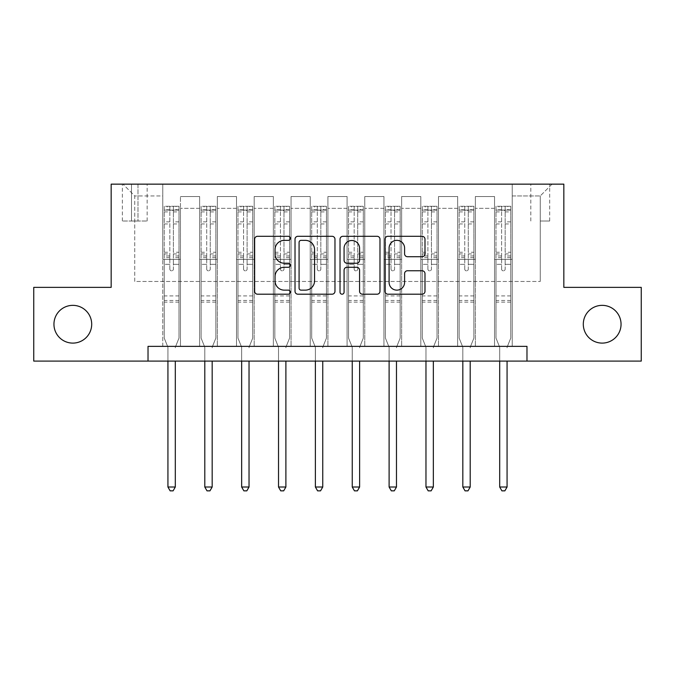 <?xml version="1.0" encoding="UTF-8"?>
<svg xmlns="http://www.w3.org/2000/svg" width="675" height="675" viewBox="0 0 675 675"><rect width="100%" height="100%" fill="white"/><g stroke="black" fill="none" stroke-linecap="round" stroke-linejoin="round"><path stroke-width="0.51" stroke-dasharray="3.38 2.53" d="M290.317 238.326A2.025 2.025 0 0 0 288.293 236.301L257.538 236.301A2.894 2.894 0 0 0 254.644 239.195L254.644 291.305A2.894 2.894 0 0 0 257.538 294.199L288.293 294.199A2.025 2.025 0 0 0 290.317 292.165A2.025 2.025 0 0 0 288.293 290.14L284.31 290.14A9.264 9.264 0 0 1 275.046 280.876L275.046 276.539A9.264 9.264 0 0 1 284.31 267.275L288.293 267.275A2.025 2.025 0 0 0 290.317 265.25A2.025 2.025 0 0 0 288.293 263.225L284.31 263.225A9.264 9.264 0 0 1 275.046 253.96L275.046 249.615A9.264 9.264 0 0 1 284.31 240.351L288.293 240.351A2.025 2.025 0 0 0 290.317 238.326M583.301 324.228A18.875 18.875 0 0 0 602.176 343.102A18.875 18.875 0 0 0 621.051 324.228A18.875 18.875 0 0 0 602.176 305.353A18.875 18.875 0 0 0 583.301 324.228M53.949 324.228A18.875 18.875 0 0 0 72.824 343.102A18.875 18.875 0 0 0 91.699 324.228A18.875 18.875 0 0 0 72.824 305.353A18.875 18.875 0 0 0 53.949 324.228M540.245 184.148L549.686 184.148L540.245 184.148M540.245 221.012L549.686 221.012L540.245 221.012M148.028 361.091L148.028 346.351L148.028 361.091L148.028 346.351L526.972 346.351L148.028 346.351L526.972 346.351L526.972 361.091L33.75 361.091L33.75 287.364L111.164 287.364L111.164 184.148L563.836 184.148L563.836 287.364L641.25 287.364L641.25 361.091L526.972 361.091L526.972 346.351L526.972 361.091M162.768 346.351L180.461 346.351L162.768 346.351L180.461 346.351L162.768 346.351L162.768 184.148L122.96 184.148L552.04 184.148L512.232 184.148L512.232 346.351L494.539 346.351L512.232 346.351L494.539 346.351L512.232 346.351L512.232 184.148L512.232 259.352L512.232 195.944L540.245 195.944L512.232 195.944L512.232 184.148L162.768 184.148L162.768 259.352L180.461 259.352L180.461 208.33L180.461 346.351L180.461 196.535L180.461 346.351L180.461 259.352L162.768 259.352L162.768 195.944L134.755 195.944L162.768 195.944L162.768 184.148L162.768 346.351M199.631 346.351L217.325 346.351L199.631 346.351L217.325 346.351L199.631 346.351L199.631 196.535L180.461 196.535L199.631 196.535L199.631 346.351L199.631 259.352L217.325 259.352L217.325 208.33L217.325 346.351L217.325 196.535L217.325 346.351L217.325 259.352L199.631 259.352L199.631 208.33L199.631 346.351M236.495 346.351L254.188 346.351L236.495 346.351L254.188 346.351L236.495 346.351L236.495 196.535L217.325 196.535L217.325 208.33L217.325 196.535L236.495 196.535L236.495 346.351L236.495 259.352L254.188 259.352L254.188 208.33L254.188 346.351L254.188 196.535L254.188 346.351L254.188 259.352L236.495 259.352L236.495 208.33L236.495 259.352L254.188 259.352L236.495 259.352L236.495 346.351M273.358 346.351L291.052 346.351L273.358 346.351L291.052 346.351L273.358 346.351L273.358 196.535L254.188 196.535L254.188 208.33L254.188 196.535L273.358 196.535L273.358 346.351L273.358 259.352L291.052 259.352L291.052 208.33L291.052 346.351L291.052 196.535L291.052 346.351L291.052 259.352L273.358 259.352L273.358 208.33L273.358 259.352L291.052 259.352L273.358 259.352L273.358 346.351M310.222 346.351L327.915 346.351L310.222 346.351L327.915 346.351L310.222 346.351L310.222 196.535L291.052 196.535L291.052 208.33L291.052 196.535L310.222 196.535L310.222 346.351L310.222 259.352L327.915 259.352L327.915 208.33L327.915 346.351L327.915 196.535L327.915 346.351L327.915 259.352L310.222 259.352L310.222 208.33L310.222 259.352L327.915 259.352L310.222 259.352L310.222 346.351M347.085 346.351L364.778 346.351L347.085 346.351L364.778 346.351L347.085 346.351L347.085 196.535L327.915 196.535L327.915 208.33L327.915 196.535L347.085 196.535L347.085 346.351L347.085 259.352L364.778 259.352L364.778 208.33L364.778 346.351L364.778 196.535L364.778 346.351L364.778 259.352L347.085 259.352L347.085 208.33L347.085 259.352L364.778 259.352L347.085 259.352L347.085 346.351M383.948 346.351L401.642 346.351L383.948 346.351L401.642 346.351L383.948 346.351L383.948 196.535L364.778 196.535L364.778 208.33L364.778 196.535L383.948 196.535L383.948 346.351L383.948 259.352L401.642 259.352L401.642 208.33L401.642 346.351L401.642 196.535L401.642 346.351L401.642 259.352L383.948 259.352L383.948 208.33L383.948 259.352L401.642 259.352L383.948 259.352L383.948 346.351M420.812 346.351L438.505 346.351L420.812 346.351L438.505 346.351L420.812 346.351L420.812 196.535L401.642 196.535L401.642 208.33L401.642 196.535L420.812 196.535L420.812 346.351L420.812 259.352L438.505 259.352L438.505 208.33L438.505 346.351L438.505 196.535L438.505 346.351L438.505 259.352L420.812 259.352L420.812 208.33L420.812 259.352L438.505 259.352L420.812 259.352L420.812 346.351M457.675 346.351L475.369 346.351L457.675 346.351L475.369 346.351L457.675 346.351L457.675 196.535L438.505 196.535L438.505 208.33L438.505 196.535L457.675 196.535L457.675 346.351L457.675 259.352L475.369 259.352L475.369 208.33L475.369 346.351L475.369 196.535L475.369 346.351L475.369 259.352L457.675 259.352L457.675 208.33L457.675 259.352L475.369 259.352L457.675 259.352L457.675 346.351M131.507 184.148L122.369 184.148L131.507 184.148L131.507 221.012L122.369 221.012L137.995 221.012L131.507 221.012L131.507 184.148M137.995 184.148L147.142 184.148L137.995 184.148L137.995 221.012L147.142 221.012L137.995 221.012L137.995 184.148M134.755 281.467L134.755 195.944L122.96 184.148L134.755 195.944L134.755 281.467L540.245 281.467L134.755 281.467M540.245 281.467L540.245 195.944L540.245 281.467M494.539 259.352L512.232 259.352L512.232 346.351L512.232 259.352L494.539 259.352L494.539 208.33L494.539 259.352L512.232 259.352L494.539 259.352L494.539 346.351L494.539 196.535L475.369 196.535L475.369 208.33L475.369 196.535L494.539 196.535L494.539 346.351L494.539 259.352M162.768 259.352L180.461 259.352L162.768 259.352M199.631 196.535L180.461 196.535L199.631 196.535L199.631 208.33L199.631 196.535M199.631 259.352L217.325 259.352L199.631 259.352M236.495 208.33L236.495 196.535L236.495 208.33L217.325 208.33L236.495 208.33M273.358 208.33L273.358 196.535L273.358 208.33L254.188 208.33L273.358 208.33M310.222 208.33L310.222 196.535L310.222 208.33L291.052 208.33L310.222 208.33M347.085 208.33L347.085 196.535L347.085 208.33L327.915 208.33L347.085 208.33M383.948 208.33L383.948 196.535L383.948 208.33L364.778 208.33L383.948 208.33M420.812 208.33L420.812 196.535L420.812 208.33L401.642 208.33L420.812 208.33M457.675 208.33L457.675 196.535L457.675 208.33L438.505 208.33L457.675 208.33M494.539 208.33L494.539 196.535L494.539 208.33L475.369 208.33L494.539 208.33M236.495 196.535L217.325 196.535L236.495 196.535M273.358 196.535L254.188 196.535L273.358 196.535M310.222 196.535L291.052 196.535L310.222 196.535M347.085 196.535L327.915 196.535L347.085 196.535M383.948 196.535L364.778 196.535L383.948 196.535M420.812 196.535L401.642 196.535L420.812 196.535M457.675 196.535L438.505 196.535L457.675 196.535M494.539 196.535L475.369 196.535L494.539 196.535M552.04 184.148L540.245 195.944L552.04 184.148M334.969 291.305L334.969 239.195A2.894 2.894 0 0 0 332.075 236.301L297.911 236.301A2.894 2.894 0 0 0 295.017 239.195L295.017 291.305A2.894 2.894 0 0 0 297.911 294.199L332.075 294.199A2.894 2.894 0 0 0 334.969 291.305M301.101 240.351A2.025 2.025 0 0 0 299.076 242.384L299.076 288.115A2.025 2.025 0 0 0 301.101 290.14L305.294 290.14A9.264 9.264 0 0 0 314.558 280.876L314.558 249.615A9.264 9.264 0 0 0 305.294 240.351L301.101 240.351M342.925 236.301L377.089 236.301A2.894 2.894 0 0 1 379.983 239.195L379.983 291.305A2.894 2.894 0 0 1 377.089 294.199L362.467 294.199A2.894 2.894 0 0 1 359.573 291.305L359.573 270.169A2.894 2.894 0 0 0 356.678 267.275L346.984 267.275A2.894 2.894 0 0 0 344.081 270.169L344.081 292.165A2.025 2.025 0 0 1 342.056 294.199A2.025 2.025 0 0 1 340.031 292.165L340.031 239.195A2.894 2.894 0 0 1 342.925 236.301M359.573 248.24A7.746 7.746 0 0 0 351.827 240.503A7.746 7.746 0 0 0 344.081 248.24L344.081 260.331A2.894 2.894 0 0 0 346.984 263.225L356.678 263.225A2.894 2.894 0 0 0 359.573 260.331L359.573 248.24M407.481 256.711L422.094 256.711A2.894 2.894 0 0 0 424.988 253.817L424.988 239.195A2.894 2.894 0 0 0 422.094 236.301L387.939 236.301A2.894 2.894 0 0 0 385.045 239.195L385.045 291.305A2.894 2.894 0 0 0 387.939 294.199L422.094 294.199A2.894 2.894 0 0 0 424.988 291.305L424.988 273.645A2.894 2.894 0 0 0 422.094 270.751L407.481 270.751A2.894 2.894 0 0 0 404.587 273.645L404.587 282.403A7.746 7.746 0 0 1 396.841 290.14A7.746 7.746 0 0 1 389.095 282.403L389.095 248.096A7.746 7.746 0 0 1 396.841 240.351A7.746 7.746 0 0 1 404.587 248.096L404.587 253.817A2.894 2.894 0 0 0 407.481 256.711M169.847 269.08A1.772 1.772 0 0 0 171.619 270.852A1.772 1.772 0 0 1 169.847 269.08L169.847 264.305L169.847 269.08M178.917 206.272L176.04 206.272L176.04 210.102L178.993 210.102L178.993 206.272L164.244 206.272L164.244 338.091L164.244 264.305L169.847 264.305L169.847 255.952L164.244 255.952M164.244 206.272L164.244 264.305L169.847 264.305L169.847 210.878C171.028 209.849 172.201 209.849 173.391 210.878L173.391 252.256L178.993 252.256L178.993 338.091L178.993 264.305L173.391 264.305L173.391 269.08A1.772 1.772 0 0 1 171.619 270.852A1.772 1.772 0 0 0 173.391 269.08L173.391 252.256M178.993 210.102L178.993 252.256M178.993 206.272L178.993 264.305L173.391 264.305L173.391 206.634L169.847 206.634L169.847 255.952M176.04 206.272L164.32 206.272M176.04 210.102L167.197 210.102L167.197 206.272M164.244 210.102L178.917 210.102M164.32 210.102L167.197 210.102M175.517 346.722L178.993 338.091L175.517 346.722A2.953 2.953 0 0 0 175.306 347.819A2.953 2.953 0 0 1 175.517 346.722M167.932 361.091L167.932 347.819A2.953 2.953 0 0 0 167.721 346.722L164.244 338.091L167.721 346.722A2.953 2.953 0 0 1 167.932 347.819L167.932 487.013L175.306 487.013L175.306 361.091M178.993 302.113L164.244 302.113M167.932 487.013L170.142 490.852L173.095 490.852L175.306 487.013M169.847 210.878L169.847 206.634M173.391 210.878L173.391 206.634M206.71 269.08A1.772 1.772 0 0 0 208.482 270.852A1.772 1.772 0 0 1 206.71 269.08L206.71 264.305L206.71 269.08M215.781 206.272L212.903 206.272L212.903 210.102L215.857 210.102L215.857 206.272L201.108 206.272L201.108 338.091L201.108 264.305L206.71 264.305L206.71 255.952L201.108 255.952M201.108 206.272L201.108 264.305L206.71 264.305L206.71 210.878C207.892 209.849 209.064 209.849 210.246 210.878L210.246 252.256L215.857 252.256L215.857 338.091L215.857 264.305L210.246 264.305L210.246 269.08A1.772 1.772 0 0 1 208.482 270.852A1.772 1.772 0 0 0 210.246 269.08L210.246 252.256M215.857 210.102L215.857 252.256M215.857 206.272L215.857 264.305L210.246 264.305L210.246 206.634L206.71 206.634L206.71 255.952M212.903 206.272L201.184 206.272M212.903 210.102L204.053 210.102L204.053 206.272M201.108 210.102L215.781 210.102M201.184 210.102L204.053 210.102M212.38 346.722L215.857 338.091L212.38 346.722A2.953 2.953 0 0 0 212.169 347.819A2.953 2.953 0 0 1 212.38 346.722M204.795 361.091L204.795 347.819A2.953 2.953 0 0 0 204.584 346.722L201.108 338.091L204.584 346.722A2.953 2.953 0 0 1 204.795 347.819L204.795 487.013L212.169 487.013L212.169 361.091M215.857 302.113L201.108 302.113M204.795 487.013L207.006 490.852L209.95 490.852L212.169 487.013M206.71 210.878L206.71 206.634M210.246 210.878L210.246 206.634M243.574 269.08A1.772 1.772 0 0 0 245.346 270.852A1.772 1.772 0 0 1 243.574 269.08L243.574 264.305L243.574 269.08M252.644 206.272L249.767 206.272L249.767 210.102L252.712 210.102L252.712 206.272L237.971 206.272L237.971 338.091L237.971 264.305L243.574 264.305L243.574 255.952L237.971 255.952M237.971 206.272L237.971 264.305L243.574 264.305L243.574 210.878C244.747 209.849 245.928 209.849 247.109 210.878L247.109 252.256L252.712 252.256L252.712 338.091L252.712 264.305L247.109 264.305L247.109 269.08A1.772 1.772 0 0 1 245.346 270.852A1.772 1.772 0 0 0 247.109 269.08L247.109 252.256M252.712 210.102L252.712 252.256M252.712 206.272L252.712 264.305L247.109 264.305L247.109 206.634L243.574 206.634L243.574 255.952M249.767 206.272L238.047 206.272M249.767 210.102L240.916 210.102L240.916 206.272M237.971 210.102L252.644 210.102M238.047 210.102L240.916 210.102M249.244 346.722L252.712 338.091L249.244 346.722A2.953 2.953 0 0 0 249.033 347.819A2.953 2.953 0 0 1 249.244 346.722M241.658 361.091L241.658 347.819A2.953 2.953 0 0 0 241.448 346.722L237.971 338.091L241.448 346.722A2.953 2.953 0 0 1 241.658 347.819L241.658 487.013L249.033 487.013L249.033 361.091M252.712 302.113L237.971 302.113M241.658 487.013L243.869 490.852L246.814 490.852L249.033 487.013M243.574 210.878L243.574 206.634M247.109 210.878L247.109 206.634M280.437 269.08A1.772 1.772 0 0 0 282.209 270.852A1.772 1.772 0 0 1 280.437 269.08L280.437 264.305L280.437 269.08M289.507 206.272L286.63 206.272L286.63 210.102L289.575 210.102L289.575 206.272L274.835 206.272L274.835 338.091L274.835 264.305L280.437 264.305L280.437 255.952L274.835 255.952M274.835 206.272L274.835 264.305L280.437 264.305L280.437 210.878C281.61 209.849 282.791 209.849 283.973 210.878L283.973 252.256L289.575 252.256L289.575 338.091L289.575 264.305L283.973 264.305L283.973 269.08A1.772 1.772 0 0 1 282.209 270.852A1.772 1.772 0 0 0 283.973 269.08L283.973 252.256M289.575 210.102L289.575 252.256M289.575 206.272L289.575 264.305L283.973 264.305L283.973 206.634L280.437 206.634L280.437 255.952M286.63 206.272L274.911 206.272M286.63 210.102L277.779 210.102L277.779 206.272M274.835 210.102L289.507 210.102M274.911 210.102L277.779 210.102M286.107 346.722L289.575 338.091L286.107 346.722A2.953 2.953 0 0 0 285.888 347.819A2.953 2.953 0 0 1 286.107 346.722M278.522 361.091L278.522 347.819A2.953 2.953 0 0 0 278.302 346.722L274.835 338.091L278.302 346.722A2.953 2.953 0 0 1 278.522 347.819L278.522 487.013L285.888 487.013L285.888 361.091M289.575 302.113L274.835 302.113M278.522 487.013L280.733 490.852L283.677 490.852L285.888 487.013M280.437 210.878L280.437 206.634M283.973 210.878L283.973 206.634M317.301 269.08A1.772 1.772 0 0 0 319.073 270.852A1.772 1.772 0 0 1 317.301 269.08L317.301 264.305L317.301 269.08M326.371 206.272L323.494 206.272L323.494 210.102L326.438 210.102L326.438 206.272L311.698 206.272L311.698 338.091L311.698 264.305L317.301 264.305L317.301 255.952L311.698 255.952M311.698 206.272L311.698 264.305L317.301 264.305L317.301 210.878C318.473 209.849 319.655 209.849 320.836 210.878L320.836 252.256L326.438 252.256L326.438 338.091L326.438 264.305L320.836 264.305L320.836 269.08A1.772 1.772 0 0 1 319.073 270.852A1.772 1.772 0 0 0 320.836 269.08L320.836 252.256M326.438 210.102L326.438 252.256M326.438 206.272L326.438 264.305L320.836 264.305L320.836 206.634L317.301 206.634L317.301 255.952M323.494 206.272L311.766 206.272M323.494 210.102L314.643 210.102L314.643 206.272M311.698 210.102L326.371 210.102M311.766 210.102L314.643 210.102M322.971 346.722L326.438 338.091L322.971 346.722A2.953 2.953 0 0 0 322.751 347.819A2.953 2.953 0 0 1 322.971 346.722M315.385 361.091L315.385 347.819A2.953 2.953 0 0 0 315.166 346.722L311.698 338.091L315.166 346.722A2.953 2.953 0 0 1 315.385 347.819L315.385 487.013L322.751 487.013L322.751 361.091M326.438 302.113L311.698 302.113M315.385 487.013L317.596 490.852L320.541 490.852L322.751 487.013M317.301 210.878L317.301 206.634M320.836 210.878L320.836 206.634M354.164 269.08A1.772 1.772 0 0 0 355.927 270.852A1.772 1.772 0 0 1 354.164 269.08L354.164 264.305L354.164 269.08M363.234 206.272L360.357 206.272L360.357 210.102L363.302 210.102L363.302 206.272L348.562 206.272L348.562 338.091L348.562 264.305L354.164 264.305L354.164 255.952L348.562 255.952M348.562 206.272L348.562 264.305L354.164 264.305L354.164 210.878C355.337 209.849 356.518 209.849 357.699 210.878L357.699 252.256L363.302 252.256L363.302 338.091L363.302 264.305L357.699 264.305L357.699 269.08A1.772 1.772 0 0 1 355.927 270.852A1.772 1.772 0 0 0 357.699 269.08L357.699 252.256M363.302 210.102L363.302 252.256M363.302 206.272L363.302 264.305L357.699 264.305L357.699 206.634L354.164 206.634L354.164 255.952M360.357 206.272L348.629 206.272M360.357 210.102L351.506 210.102L351.506 206.272M348.562 210.102L363.234 210.102M348.629 210.102L351.506 210.102M359.834 346.722L363.302 338.091L359.834 346.722A2.953 2.953 0 0 0 359.615 347.819A2.953 2.953 0 0 1 359.834 346.722M352.249 361.091L352.249 347.819A2.953 2.953 0 0 0 352.029 346.722L348.562 338.091L352.029 346.722A2.953 2.953 0 0 1 352.249 347.819L352.249 487.013L359.615 487.013L359.615 361.091M363.302 302.113L348.562 302.113M352.249 487.013L354.459 490.852L357.404 490.852L359.615 487.013M354.164 210.878L354.164 206.634M357.699 210.878L357.699 206.634M391.027 269.08A1.772 1.772 0 0 0 392.791 270.852A1.772 1.772 0 0 1 391.027 269.08L391.027 264.305L391.027 269.08M400.089 206.272L397.221 206.272L397.221 210.102L400.165 210.102L400.165 206.272L385.425 206.272L385.425 338.091L385.425 264.305L391.027 264.305L391.027 255.952L385.425 255.952M385.425 206.272L385.425 264.305L391.027 264.305L391.027 210.878C392.2 209.849 393.382 209.849 394.563 210.878L394.563 252.256L400.165 252.256L400.165 338.091L400.165 264.305L394.563 264.305L394.563 269.08A1.772 1.772 0 0 1 392.791 270.852A1.772 1.772 0 0 0 394.563 269.08L394.563 252.256M400.165 210.102L400.165 252.256M400.165 206.272L400.165 264.305L394.563 264.305L394.563 206.634L391.027 206.634L391.027 255.952M397.221 206.272L385.493 206.272M397.221 210.102L388.37 210.102L388.37 206.272M385.425 210.102L400.089 210.102M385.493 210.102L388.37 210.102M396.698 346.722L400.165 338.091L396.698 346.722A2.953 2.953 0 0 0 396.478 347.819A2.953 2.953 0 0 1 396.698 346.722M389.112 361.091L389.112 347.819A2.953 2.953 0 0 0 388.893 346.722L385.425 338.091L388.893 346.722A2.953 2.953 0 0 1 389.112 347.819L389.112 487.013L396.478 487.013L396.478 361.091M400.165 302.113L385.425 302.113M389.112 487.013L391.323 490.852L394.267 490.852L396.478 487.013M391.027 210.878L391.027 206.634M394.563 210.878L394.563 206.634M427.891 269.08A1.772 1.772 0 0 0 429.654 270.852A1.772 1.772 0 0 1 427.891 269.08L427.891 264.305L427.891 269.08M436.953 206.272L434.084 206.272L434.084 210.102L437.029 210.102L437.029 206.272L422.288 206.272L422.288 338.091L422.288 264.305L427.891 264.305L427.891 255.952L422.288 255.952M422.288 206.272L422.288 264.305L427.891 264.305L427.891 210.878C429.064 209.849 430.245 209.849 431.426 210.878L431.426 252.256L437.029 252.256L437.029 338.091L437.029 264.305L431.426 264.305L431.426 269.08A1.772 1.772 0 0 1 429.654 270.852A1.772 1.772 0 0 0 431.426 269.08L431.426 252.256M437.029 210.102L437.029 252.256M437.029 206.272L437.029 264.305L431.426 264.305L431.426 206.634L427.891 206.634L427.891 255.952M434.084 206.272L422.356 206.272M434.084 210.102L425.233 210.102L425.233 206.272M422.288 210.102L436.953 210.102M422.356 210.102L425.233 210.102M433.553 346.722L437.029 338.091L433.553 346.722A2.953 2.953 0 0 0 433.342 347.819A2.953 2.953 0 0 1 433.553 346.722M425.967 361.091L425.967 347.819A2.953 2.953 0 0 0 425.756 346.722L422.288 338.091L425.756 346.722A2.953 2.953 0 0 1 425.967 347.819L425.967 487.013L433.342 487.013L433.342 361.091M437.029 302.113L422.288 302.113M425.967 487.013L428.186 490.852L431.131 490.852L433.342 487.013M427.891 210.878L427.891 206.634M431.426 210.878L431.426 206.634M464.754 269.08A1.772 1.772 0 0 0 466.518 270.852A1.772 1.772 0 0 1 464.754 269.08L464.754 264.305L464.754 269.08M473.816 206.272L470.947 206.272L470.947 210.102L473.892 210.102L473.892 206.272L459.143 206.272L459.143 338.091L459.143 264.305L464.754 264.305L464.754 255.952L459.143 255.952M459.143 206.272L459.143 264.305L464.754 264.305L464.754 210.878C465.927 209.849 467.108 209.849 468.29 210.878L468.29 252.256L473.892 252.256L473.892 338.091L473.892 264.305L468.29 264.305L468.29 269.08A1.772 1.772 0 0 1 466.518 270.852A1.772 1.772 0 0 0 468.29 269.08L468.29 252.256M473.892 210.102L473.892 252.256M473.892 206.272L473.892 264.305L468.29 264.305L468.29 206.634L464.754 206.634L464.754 255.952M470.947 206.272L459.219 206.272M470.947 210.102L462.097 210.102L462.097 206.272M459.143 210.102L473.816 210.102M459.219 210.102L462.097 210.102M470.416 346.722L473.892 338.091L470.416 346.722A2.953 2.953 0 0 0 470.205 347.819A2.953 2.953 0 0 1 470.416 346.722M462.831 361.091L462.831 347.819A2.953 2.953 0 0 0 462.62 346.722L459.143 338.091L462.62 346.722A2.953 2.953 0 0 1 462.831 347.819L462.831 487.013L470.205 487.013L470.205 361.091M473.892 302.113L459.143 302.113M462.831 487.013L465.05 490.852L467.994 490.852L470.205 487.013M464.754 210.878L464.754 206.634M468.29 210.878L468.29 206.634M501.609 269.08A1.772 1.772 0 0 0 503.381 270.852A1.772 1.772 0 0 1 501.609 269.08L501.609 264.305L501.609 269.08M510.68 206.272L507.803 206.272L507.803 210.102L510.756 210.102L510.756 206.272L496.007 206.272L496.007 338.091L496.007 264.305L501.609 264.305L501.609 255.952L496.007 255.952M496.007 206.272L496.007 264.305L501.609 264.305L501.609 210.878C502.791 209.849 503.972 209.849 505.153 210.878L505.153 252.256L510.756 252.256L510.756 338.091L510.756 264.305L505.153 264.305L505.153 269.08A1.772 1.772 0 0 1 503.381 270.852A1.772 1.772 0 0 0 505.153 269.08L505.153 252.256M510.756 210.102L510.756 252.256M510.756 206.272L510.756 264.305L505.153 264.305L505.153 206.634L501.609 206.634L501.609 255.952M507.803 206.272L496.083 206.272M507.803 210.102L498.96 210.102L498.96 206.272M496.007 210.102L510.68 210.102M496.083 210.102L498.96 210.102M507.279 346.722L510.756 338.091L507.279 346.722A2.953 2.953 0 0 0 507.068 347.819A2.953 2.953 0 0 1 507.279 346.722M499.694 361.091L499.694 347.819A2.953 2.953 0 0 0 499.483 346.722L496.007 338.091L499.483 346.722A2.953 2.953 0 0 1 499.694 347.819L499.694 487.013L507.068 487.013L507.068 361.091M510.756 302.113L496.007 302.113M499.694 487.013L501.905 490.852L504.858 490.852L507.068 487.013M501.609 210.878L501.609 206.634M505.153 210.878L505.153 206.634M199.631 208.33L180.461 208.33L199.631 208.33M169.847 221.847L164.244 221.847M164.244 223.948L169.847 223.948M164.244 252.256L169.847 252.256M178.993 295.92L164.244 295.92M169.847 257.622L164.244 257.622M178.993 257.622L173.391 257.622M164.244 253.935L169.847 253.935M173.391 253.935L178.993 253.935M178.993 255.952L173.391 255.952M178.993 221.847L173.391 221.847M173.391 223.948L178.993 223.948M169.847 209.798L164.244 209.798M164.244 211.899L169.847 211.899M178.993 209.798L173.391 209.798M173.391 211.899L178.993 211.899M178.993 300.451L164.244 300.451M206.71 221.847L201.108 221.847M201.108 223.948L206.71 223.948M201.108 252.256L206.71 252.256M215.857 295.92L201.108 295.92M206.71 257.622L201.108 257.622M215.857 257.622L210.246 257.622M201.108 253.935L206.71 253.935M210.246 253.935L215.857 253.935M215.857 255.952L210.246 255.952M215.857 221.847L210.246 221.847M210.246 223.948L215.857 223.948M206.71 209.798L201.108 209.798M201.108 211.899L206.71 211.899M215.857 209.798L210.246 209.798M210.246 211.899L215.857 211.899M215.857 300.451L201.108 300.451M243.574 221.847L237.971 221.847M237.971 223.948L243.574 223.948M237.971 252.256L243.574 252.256M252.712 295.92L237.971 295.92M243.574 257.622L237.971 257.622M252.712 257.622L247.109 257.622M237.971 253.935L243.574 253.935M247.109 253.935L252.712 253.935M252.712 255.952L247.109 255.952M252.712 221.847L247.109 221.847M247.109 223.948L252.712 223.948M243.574 209.798L237.971 209.798M237.971 211.899L243.574 211.899M252.712 209.798L247.109 209.798M247.109 211.899L252.712 211.899M252.712 300.451L237.971 300.451M280.437 221.847L274.835 221.847M274.835 223.948L280.437 223.948M274.835 252.256L280.437 252.256M289.575 295.92L274.835 295.92M280.437 257.622L274.835 257.622M289.575 257.622L283.973 257.622M274.835 253.935L280.437 253.935M283.973 253.935L289.575 253.935M289.575 255.952L283.973 255.952M289.575 221.847L283.973 221.847M283.973 223.948L289.575 223.948M280.437 209.798L274.835 209.798M274.835 211.899L280.437 211.899M289.575 209.798L283.973 209.798M283.973 211.899L289.575 211.899M289.575 300.451L274.835 300.451M317.301 221.847L311.698 221.847M311.698 223.948L317.301 223.948M311.698 252.256L317.301 252.256M326.438 295.92L311.698 295.92M317.301 257.622L311.698 257.622M326.438 257.622L320.836 257.622M311.698 253.935L317.301 253.935M320.836 253.935L326.438 253.935M326.438 255.952L320.836 255.952M326.438 221.847L320.836 221.847M320.836 223.948L326.438 223.948M317.301 209.798L311.698 209.798M311.698 211.899L317.301 211.899M326.438 209.798L320.836 209.798M320.836 211.899L326.438 211.899M326.438 300.451L311.698 300.451M354.164 221.847L348.562 221.847M348.562 223.948L354.164 223.948M348.562 252.256L354.164 252.256M363.302 295.92L348.562 295.92M354.164 257.622L348.562 257.622M363.302 257.622L357.699 257.622M348.562 253.935L354.164 253.935M357.699 253.935L363.302 253.935M363.302 255.952L357.699 255.952M363.302 221.847L357.699 221.847M357.699 223.948L363.302 223.948M354.164 209.798L348.562 209.798M348.562 211.899L354.164 211.899M363.302 209.798L357.699 209.798M357.699 211.899L363.302 211.899M363.302 300.451L348.562 300.451M391.027 221.847L385.425 221.847M385.425 223.948L391.027 223.948M385.425 252.256L391.027 252.256M400.165 295.92L385.425 295.92M391.027 257.622L385.425 257.622M400.165 257.622L394.563 257.622M385.425 253.935L391.027 253.935M394.563 253.935L400.165 253.935M400.165 255.952L394.563 255.952M400.165 221.847L394.563 221.847M394.563 223.948L400.165 223.948M391.027 209.798L385.425 209.798M385.425 211.899L391.027 211.899M400.165 209.798L394.563 209.798M394.563 211.899L400.165 211.899M400.165 300.451L385.425 300.451M427.891 221.847L422.288 221.847M422.288 223.948L427.891 223.948M422.288 252.256L427.891 252.256M437.029 295.92L422.288 295.92M427.891 257.622L422.288 257.622M437.029 257.622L431.426 257.622M422.288 253.935L427.891 253.935M431.426 253.935L437.029 253.935M437.029 255.952L431.426 255.952M437.029 221.847L431.426 221.847M431.426 223.948L437.029 223.948M427.891 209.798L422.288 209.798M422.288 211.899L427.891 211.899M437.029 209.798L431.426 209.798M431.426 211.899L437.029 211.899M437.029 300.451L422.288 300.451M464.754 221.847L459.143 221.847M459.143 223.948L464.754 223.948M459.143 252.256L464.754 252.256M473.892 295.92L459.143 295.92M464.754 257.622L459.143 257.622M473.892 257.622L468.29 257.622M459.143 253.935L464.754 253.935M468.29 253.935L473.892 253.935M473.892 255.952L468.29 255.952M473.892 221.847L468.29 221.847M468.29 223.948L473.892 223.948M464.754 209.798L459.143 209.798M459.143 211.899L464.754 211.899M473.892 209.798L468.29 209.798M468.29 211.899L473.892 211.899M473.892 300.451L459.143 300.451M501.609 221.847L496.007 221.847M496.007 223.948L501.609 223.948M496.007 252.256L501.609 252.256M510.756 295.92L496.007 295.92M501.609 257.622L496.007 257.622M510.756 257.622L505.153 257.622M496.007 253.935L501.609 253.935M505.153 253.935L510.756 253.935M510.756 255.952L505.153 255.952M510.756 221.847L505.153 221.847M505.153 223.948L510.756 223.948M501.609 209.798L496.007 209.798M496.007 211.899L501.609 211.899M510.756 209.798L505.153 209.798M505.153 211.899L510.756 211.899M510.756 300.451L496.007 300.451M530.812 221.012L530.812 184.148M122.369 221.012L122.369 184.148M147.142 221.012L147.142 184.148M549.686 221.012L549.686 184.148"/><path stroke-width="1.01" d="M290.317 238.326A2.025 2.025 0 0 0 288.293 236.301L257.538 236.301A2.894 2.894 0 0 0 254.644 239.195L254.644 291.305A2.894 2.894 0 0 0 257.538 294.199L288.293 294.199A2.025 2.025 0 0 0 290.317 292.165A2.025 2.025 0 0 0 288.293 290.14L284.31 290.14A9.264 9.264 0 0 1 275.046 280.876L275.046 276.539A9.264 9.264 0 0 1 284.31 267.275L288.293 267.275A2.025 2.025 0 0 0 290.317 265.25A2.025 2.025 0 0 0 288.293 263.225L284.31 263.225A9.264 9.264 0 0 1 275.046 253.96L275.046 249.615A9.264 9.264 0 0 1 284.31 240.351L288.293 240.351A2.025 2.025 0 0 0 290.317 238.326M583.301 324.228A18.875 18.875 0 0 0 602.176 343.102A18.875 18.875 0 0 0 621.051 324.228A18.875 18.875 0 0 0 602.176 305.353A18.875 18.875 0 0 0 583.301 324.228M53.949 324.228A18.875 18.875 0 0 0 72.824 343.102A18.875 18.875 0 0 0 91.699 324.228A18.875 18.875 0 0 0 72.824 305.353A18.875 18.875 0 0 0 53.949 324.228M422.094 256.711A2.894 2.894 0 0 0 424.988 253.817L424.988 239.195A2.894 2.894 0 0 0 422.094 236.301L387.939 236.301A2.894 2.894 0 0 0 385.045 239.195L385.045 291.305A2.894 2.894 0 0 0 387.939 294.199L422.094 294.199A2.894 2.894 0 0 0 424.988 291.305L424.988 273.645A2.894 2.894 0 0 0 422.094 270.751L407.481 270.751A2.894 2.894 0 0 0 404.587 273.645L404.587 282.403A7.746 7.746 0 0 1 396.841 290.14A7.746 7.746 0 0 1 389.095 282.403L389.095 248.096A7.746 7.746 0 0 1 396.841 240.351A7.746 7.746 0 0 1 404.587 248.096L404.587 253.817A2.894 2.894 0 0 0 407.481 256.711L422.094 256.711M148.028 361.091L33.75 361.091L33.75 287.364L111.164 287.364L111.164 184.148L563.836 184.148L563.836 287.364L641.25 287.364L641.25 361.091L526.972 361.091L526.972 346.351L148.028 346.351L148.028 361.091L526.972 361.091M334.969 239.195A2.894 2.894 0 0 0 332.075 236.301L297.911 236.301A2.894 2.894 0 0 0 295.017 239.195L295.017 291.305A2.894 2.894 0 0 0 297.911 294.199L332.075 294.199A2.894 2.894 0 0 0 334.969 291.305L334.969 239.195M342.925 236.301L377.089 236.301A2.894 2.894 0 0 1 379.983 239.195L379.983 291.305A2.894 2.894 0 0 1 377.089 294.199L362.467 294.199A2.894 2.894 0 0 1 359.573 291.305L359.573 270.169A2.894 2.894 0 0 0 356.678 267.275L346.984 267.275A2.894 2.894 0 0 0 344.081 270.169L344.081 292.165A2.025 2.025 0 0 1 342.056 294.199A2.025 2.025 0 0 1 340.031 292.165L340.031 239.195A2.894 2.894 0 0 1 342.925 236.301M301.101 240.351A2.025 2.025 0 0 0 299.076 242.384L299.076 288.115A2.025 2.025 0 0 0 301.101 290.14L305.294 290.14A9.264 9.264 0 0 0 314.558 280.876L314.558 249.615A9.264 9.264 0 0 0 305.294 240.351L301.101 240.351M359.573 248.24A7.746 7.746 0 0 0 351.827 240.503A7.746 7.746 0 0 0 344.081 248.24L344.081 260.331A2.894 2.894 0 0 0 346.984 263.225L356.678 263.225A2.894 2.894 0 0 0 359.573 260.331L359.573 248.24M167.932 361.091L167.932 487.013L175.306 487.013L175.306 361.091M175.306 487.013L173.095 490.852L170.142 490.852L167.932 487.013M204.795 361.091L204.795 487.013L212.169 487.013L212.169 361.091M212.169 487.013L209.95 490.852L207.006 490.852L204.795 487.013M241.658 361.091L241.658 487.013L249.033 487.013L249.033 361.091M249.033 487.013L246.814 490.852L243.869 490.852L241.658 487.013M278.522 361.091L278.522 487.013L285.888 487.013L285.888 361.091M285.888 487.013L283.677 490.852L280.733 490.852L278.522 487.013M315.385 361.091L315.385 487.013L322.751 487.013L322.751 361.091M322.751 487.013L320.541 490.852L317.596 490.852L315.385 487.013M352.249 361.091L352.249 487.013L359.615 487.013L359.615 361.091M359.615 487.013L357.404 490.852L354.459 490.852L352.249 487.013M389.112 361.091L389.112 487.013L396.478 487.013L396.478 361.091M396.478 487.013L394.267 490.852L391.323 490.852L389.112 487.013M425.967 361.091L425.967 487.013L433.342 487.013L433.342 361.091M433.342 487.013L431.131 490.852L428.186 490.852L425.967 487.013M462.831 361.091L462.831 487.013L470.205 487.013L470.205 361.091M470.205 487.013L467.994 490.852L465.05 490.852L462.831 487.013M499.694 361.091L499.694 487.013L507.068 487.013L507.068 361.091M507.068 487.013L504.858 490.852L501.905 490.852L499.694 487.013"/></g></svg>
